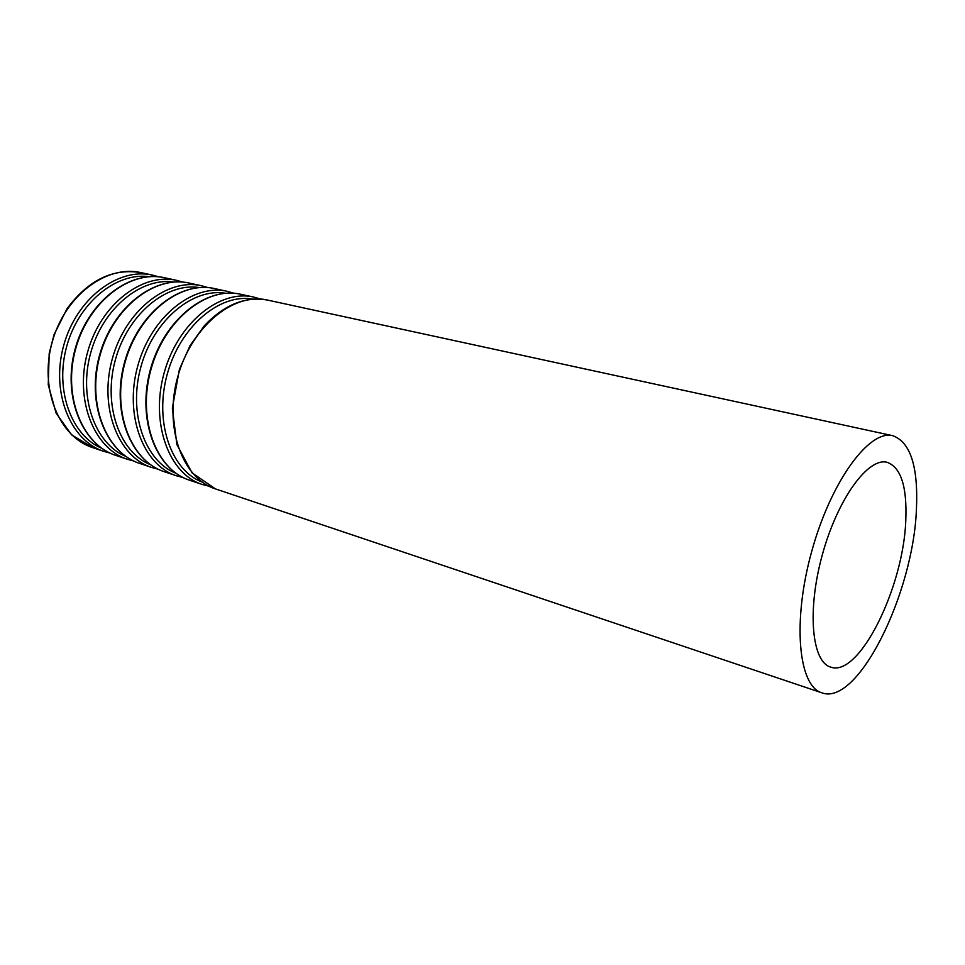 <?xml version="1.0" encoding="UTF-8"?>
<svg xmlns="http://www.w3.org/2000/svg" width="965" height="965" viewBox="0 0 965 965"><rect width="100%" height="100%" fill="white"/><g stroke="black" fill="none" stroke-linecap="round" stroke-linejoin="round"><path stroke-width="1.45" d="M905.785 520.424C907.184 486.71 900.948 467.337 887.076 462.295C868.174 457.096 837.608 498.929 822.373 554.634C806.909 610.278 811.722 661.857 830.624 667.08C859.019 677.973 903.517 587.564 905.785 520.424M916.412 509.617C918.391 466.783 910.502 442.139 892.746 435.697C869.224 429.377 830.841 481.475 811.637 551.666C792.156 621.786 798.429 686.199 821.854 692.822C857.909 706.501 913.264 593.523 916.412 509.617M892.746 435.697L267.522 300.079C233.783 292.033 191.408 326.423 177.705 376.905C163.616 427.266 182.373 478.519 215.472 488.905L821.854 692.822M252.577 299.114C219.875 293.191 180.238 326.387 167.283 374.034C153.99 421.572 171.022 470.389 202.143 482.066M260.586 299.078L253.831 297.099C219.996 289.054 177.656 323.094 164.074 373.141C150.094 423.092 169.008 474.02 202.18 484.442L208.995 486.203M253.831 297.099L240.635 294.241C206.715 286.183 164.424 319.885 150.95 369.523C137.078 419.063 156.125 469.678 189.381 480.136L202.18 484.442M225.521 293.239C192.759 287.679 153.58 320.175 140.926 366.76C127.923 413.249 144.919 461.234 175.895 473.236M233.904 293.251L227.354 291.358C193.362 283.288 151.119 316.653 137.766 365.892C124.002 415.01 143.182 465.311 176.499 475.805L183.097 477.542M227.354 291.358L214.556 288.583C180.503 280.513 138.309 313.541 125.052 362.394C111.409 411.114 130.709 461.113 164.098 471.632L176.499 475.805M199.272 287.558C166.499 282.323 127.79 314.156 115.402 359.728C102.688 405.204 119.624 452.38 150.444 464.684M208.042 287.594L201.685 285.785C167.56 277.715 125.426 310.416 112.29 358.871C98.744 407.206 118.164 456.879 151.614 467.434L157.995 469.135M201.685 285.785L189.273 283.095C155.1 275.013 113.014 307.413 99.986 355.47C86.548 403.43 106.078 452.814 139.575 463.381L151.614 467.434M173.809 282.033C141.047 277.136 102.809 308.317 90.686 352.913C78.237 397.411 95.101 443.791 125.752 456.373M182.952 282.118L176.788 280.393C142.555 272.299 100.541 304.385 87.61 352.068C74.281 399.631 93.919 448.713 127.452 459.304L133.64 460.981M176.788 280.393L164.738 277.775C130.456 269.693 88.515 301.466 75.68 348.775C62.46 395.976 82.194 444.756 115.776 455.383L127.452 459.304M149.093 276.69C116.367 272.082 78.587 302.648 66.73 346.302C54.547 389.872 71.314 435.48 101.783 448.303M158.61 276.81L152.615 275.146C118.297 267.052 76.416 298.535 63.69 345.47C50.566 392.297 70.397 440.788 104.015 451.427L110.022 453.068M152.615 275.146L140.926 272.613C106.572 264.519 64.764 295.7 52.134 342.286C39.107 388.75 59.034 436.952 92.676 447.615L104.015 451.427M267.522 300.079C245.363 296.159 224.326 304.699 204.411 325.663L190.117 345.506L179.442 369.281L172.337 408.099L176.885 444.576L192.095 472.898L215.472 488.905M240.635 294.241C205.678 286.279 163.869 320.163 150.431 369.378C136.753 418.533 155.281 469.062 189.381 480.136M214.556 288.583C179.538 280.586 137.766 313.806 124.557 362.249C111.084 410.62 129.925 460.558 164.098 471.632M189.273 283.095C154.207 275.073 112.507 307.642 99.504 355.349C86.223 402.96 105.342 452.308 139.575 463.381M164.738 277.775C129.636 269.73 88.008 301.683 75.234 348.655C62.146 395.529 81.506 444.31 115.776 455.383M140.926 272.613C112.869 268.077 88.213 280.139 66.971 308.8L54.04 334.686L49.191 353.407L48.25 384.794L56.079 413.056L71.555 434.817L92.676 447.615"/></g></svg>
